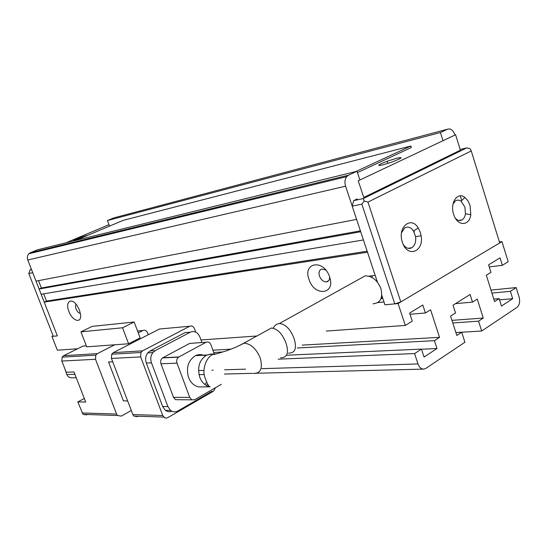 <?xml version="1.0" encoding="UTF-8"?>
<svg xmlns="http://www.w3.org/2000/svg" width="547" height="547" viewBox="0 0 547 547"><rect width="100%" height="100%" fill="white"/><g stroke="black" fill="none" stroke-linecap="round" stroke-linejoin="round"><path stroke-width="0.82" d="M470.03 205.33L470.796 214.609C469.463 226.513 457.101 226.472 453.634 214.267C449.702 202.971 457.545 191.388 464.847 197.399L467.883 200.708L470.03 205.33M455.419 218.28C457.6 220.537 459.808 221.077 462.03 219.901C463.829 218.773 464.971 216.762 465.449 213.87L464.888 207.053L461.073 201.234C459.111 199.867 457.23 199.751 455.425 200.893L453.005 204.045M420.335 232.42L421.122 235.757C424.178 252.01 407.112 258.232 402.373 242.205C397.081 227.49 410.941 215.45 418.27 227.996L420.335 232.42M403.324 244.584C405.922 248.215 408.766 249.268 411.85 247.729C414.913 245.535 416.158 241.842 415.583 236.646L413.491 230.943C410.742 227.135 407.775 226.171 404.575 228.044L401.498 232.899M367.953 202.069L400.814 301.944L499.705 242.943L471.261 150.945L367.953 202.069L364.206 201.016L361.854 204.154L394.777 303.872L400.814 301.944M394.777 303.872L384.951 304.809L381.785 295.271M471.261 150.945L470.188 148.832L466.755 147.881L363.311 198.568L364.206 201.016M377.437 282.17L352.213 206.164L353.67 200.633L357.335 198.841M410.537 248.283L410.428 247.941M352.213 206.164L361.854 204.154M460.171 149.475L466.755 147.881M363.311 198.568L353.67 200.633M31.528 269.596L30.085 269.903L31.418 269.329M28.806 273.514L32.731 272.693L57.353 335.892L53.298 336.275L28.806 273.514L30.085 269.903M76.32 240.154L73.332 240.694C76.58 238.943 81.018 237.227 86.645 235.525L87.698 235.347M397.081 158.131C403.741 156.832 402.052 158.124 392.021 162.015L382.585 164.934C376.247 166.151 377.779 164.92 387.18 161.235L397.081 158.131M363.741 197.467L460.389 150.186L455.589 134.747L358.244 180.777L363.741 197.467M108.99 224.68L65.982 242.8M205.262 355.94C202.034 354.271 198.787 354.176 195.525 355.646C188.223 360.309 185.898 367.57 188.544 377.451C190.712 382.825 194.144 385.984 198.855 386.927L202.342 386.9M280.529 357.793C287.223 357.847 289.055 352.959 286.026 343.126C282.457 333.841 277.582 328.795 271.401 328.002L266.225 330.88M84.327 398.51L77.804 401.922L85.694 402.031L74.009 371.994L66.221 372.261L61.845 361.061L95.506 359.283L116.573 414.058L117.516 415.529L121.338 416.096L131.314 410.51M127.656 400.937L123.424 400.889L108.552 361.998L112.716 361.799M114.788 344.781L128.607 343.769L122.562 327.776L80.935 331.844L86.713 346.832L114.788 344.781L97.352 353.622L63.65 355.694L82.953 346.101L86.33 345.848M95.506 359.283L95.78 355.167L97.352 353.622M148.258 334.743L147.512 332.74C146.452 330.518 144.928 329.773 142.931 330.511L138.247 332.884M77.804 401.922L83.028 414.359L86.734 414.899M128.607 343.769L140.128 337.882L134.159 322.005L92.135 326.402L80.935 331.844M113.304 352.644L159.457 329.007L189.72 326.258L142.562 350.846L113.304 352.644L111.704 354.224L111.431 358.442L140.661 356.904L162.746 415.522L132.866 414.571L133.824 416.082L137.7 416.664M132.866 414.571L111.431 358.442M63.65 355.694L62.126 357.157L61.845 361.061M122.562 327.776L134.159 322.005M162.746 415.522L164.763 417.84L166.24 418.134L167.697 417.696L213.494 391.153L215.484 387.707M195.717 332.097L194.458 328.651C193.358 326.279 191.778 325.479 189.72 326.258M140.661 356.904L140.935 352.494L142.562 350.846M189.672 332.234L185.043 332.617L150.069 350.955L147.752 352.877C145.55 355.865 145.071 359.249 146.309 363.023L162.657 406.496L165.317 410.277C167.375 411.836 169.549 412.158 171.847 411.228M185.043 332.617L190.329 332.179C194.486 330.593 197.672 332.193 199.881 336.973L201.925 342.559M146.309 363.023L151.464 362.805L167.895 406.592L170.561 410.4C172.893 412.144 175.307 412.349 177.802 411.016L211.976 391.228M151.464 362.805C150.213 358.996 150.698 355.584 152.907 352.583L155.232 350.641L150.069 350.955M190.329 332.179L155.232 350.641M198.103 355.516L197.857 354.846M204.865 384.473L206.581 382.271M192.182 343.222L189.72 343.386L162.527 357.936C160.77 359.379 160.257 361.335 160.975 363.796L173.502 397.327L175.553 399.686L178.144 399.707M214.171 353.69L210.903 344.713C209.774 342.258 208.154 341.451 206.048 342.278L178.89 356.945L162.835 357.745M160.975 363.796L177.016 363.133L189.727 397.423L191.806 399.836L194.718 399.707L221.371 384.309M206.219 385.396L207.757 384.267M177.016 363.133C176.278 360.61 176.797 358.613 178.575 357.136L178.89 356.945M273.199 328.159C274.703 325.267 276.803 323.715 279.483 323.503C285.664 324.268 290.525 329.267 294.067 338.504C297.055 348.282 295.202 353.157 288.508 353.136M372.992 303.797C380.432 303.1 383.071 298.026 380.91 288.584C377.389 280.146 372.131 275.9 365.143 275.845L359.899 278.765M325.827 270.095L321.916 269.001C319.263 269.917 318.45 272.276 319.482 276.078C321.041 279.845 323.332 281.78 326.361 281.89L326.504 281.876C328.631 281.452 329.677 279.852 329.65 277.076M309.034 279.531C314.361 296.925 335.981 294.614 329.561 276.803C323.838 258.827 302.436 262.239 309.034 279.531M76.163 304.351C75.315 305.247 75.288 306.805 76.06 309.014C77.277 311.769 78.693 313.192 80.313 313.274L80.375 313.26M68.908 311.448C72.361 321.137 81.681 323.94 80.594 314.764L79.445 310.046L77.072 305.547C71.322 296.877 64.881 301.78 68.908 311.448M43.664 293.835L46.474 301.076L44.191 302.115L57.353 335.892L51.958 336.405L53.127 335.844M499.404 241.965L501.961 241.596L398.1 303.558L384.951 304.809L384.021 301.999L377.792 302.607M109.332 225.59L107.444 220.537L440.424 132.518L447.651 129.167C450.687 128.292 453.073 130.104 454.796 134.61L454.892 134.924M447.651 129.167L113.68 217.932L107.444 220.537M501.961 241.596L508.17 261.705L502.344 265.316L500.026 257.849L488.601 264.83L490.96 272.372L486.331 275.237L494.584 301.588L499.151 298.614L493.804 299.1M77.612 348.754L57.346 350.196L51.958 336.405M74.912 374.312L66.864 374.558C67.807 376.698 69.319 377.786 71.404 377.827L76.231 377.71M66.864 374.558L64.546 367.967M368.999 276.187L375.187 275.394L367.495 252.222L44.191 302.115M398.1 303.558L405.313 325.438L326.306 331.058M257.042 335.988L200.981 339.974M41.134 294.265L39.09 289.014L360.705 231.75L363.427 239.955L41.134 294.265M38.529 280.645L41.387 287.995L39.09 289.014M27.788 260.003L36.02 281.131L356.603 219.395L345.588 186.199C344.48 182.411 344.856 179.225 346.702 176.654L348.528 175.19L30.372 252.748L28.875 253.767C27.336 255.511 26.974 257.589 27.788 260.003L345.588 186.199M30.372 252.748L37.305 249.849L357 171.259L359.721 179.525M278.163 359.174L414.578 353.56L421.45 349.095L424.055 357.041L436.985 348.528L434.421 340.665L439.528 337.349L430.585 309.78L425.416 312.987L422.824 305.028L409.628 313.089L412.267 321.13L405.313 325.438M414.578 353.56L417.997 363.933L261.931 368.657M490.98 290.074L516.156 287.572L519.103 297.124C520.211 301.739 519.506 305.158 516.977 307.387L481.675 331.017L478.55 321.164L483.261 318.067L477.271 299.1L472.519 302.129L470.092 294.477L453.046 305.185L455.535 312.939L450.578 316.091L456.813 335.475L461.716 332.248L464.916 342.237L425.867 368.377L423.679 369.116C421.142 369.034 419.248 367.304 417.997 363.933M516.156 287.572L510.399 291.312L512.689 298.696L501.476 306.074L499.151 298.614M460.273 195.853L461.743 200.551M440.424 132.518L442.851 140.258M489.25 266.909L502.344 265.316M212.892 350.176L231.128 349.143M302.231 345.116L439.528 337.349M436.985 348.528L421.491 349.232M483.261 318.067L451.945 320.351M481.675 331.017L455.877 332.576M499.541 299.865L512.689 298.696M372.213 275.777L371.994 277.438M357 171.259L348.528 175.19M367.167 251.217L46.474 301.076M410.011 314.252L425.416 312.987M213.727 352.473L223.012 351.974M297.294 348.001L434.421 340.665M286.505 355.235L421.45 349.095M461.716 332.248L455.883 332.597M472.519 302.129L455.487 303.647M478.55 321.164L452.793 322.976M491.924 293.089L510.399 291.312M41.387 287.995L360.405 230.855M357.444 172.606L411.358 147.505L410.886 146.008L123.232 220.338L75.712 240.406M355.906 171.526L410.886 146.008M253.603 373.519C260.741 373.375 262.95 368.193 260.222 357.964C256.235 348.699 250.868 343.769 244.119 343.181L235.88 347.201L226.834 350.716L215.183 354.224C208.058 353.56 201.672 367.7 204.708 376.856C206.937 383.338 208.749 386.661 210.144 386.838C205.398 385.874 201.932 382.668 199.751 377.211C197.07 367.181 199.409 359.803 206.759 355.078L210.506 354.053L214.335 354.456M271.401 328.002L239.497 345.554M116.573 414.058L82.118 412.964M137.543 331.003L142.931 330.511M167.895 406.592L162.657 406.496M189.727 397.423L173.502 397.327M189.72 343.386L206.048 342.278M382.674 297.958L380.842 299.031M245.617 369.15L224.626 369.786M213.248 370.128L212.01 370.169M203.566 370.422L198.52 370.572M465.449 213.87L470.796 214.609M415.583 236.646L421.122 235.757M458.933 220.434L462.03 219.901M408.041 248.304L411.85 247.729M461.073 201.234L464.847 197.399M413.491 230.943L418.27 227.996M414.428 231.634L413.949 231.716M387.885 163.416L387.18 161.235M216.393 353.895C212.004 353.977 209.084 354.34 207.641 354.969L195.525 355.646M83.028 414.359L117.516 415.529M62.126 357.157L95.78 355.167M140.935 352.494L111.704 354.224M163.731 417.094L133.824 416.082M170.561 410.4L165.317 410.277M152.907 352.583L147.752 352.877M191.806 399.836L175.553 399.686M178.575 357.136L162.527 357.936M210.144 386.838L198.855 386.927M279.483 323.503L365.143 275.845M382.483 297.377L381.197 298.129M199.005 374.674L204.311 374.538M224.386 374.045L252.673 373.341M253.958 373.314L423.679 369.116M326.361 281.89L328.72 280.604M28.875 253.767L346.702 176.654"/></g></svg>
